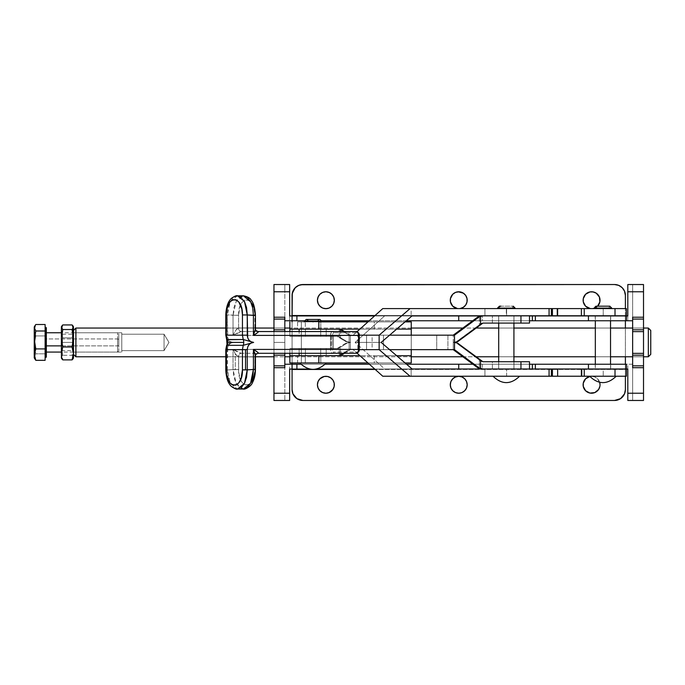 <?xml version="1.0" encoding="UTF-8"?>
<svg xmlns="http://www.w3.org/2000/svg" width="685" height="685" viewBox="0 0 685 685"><rect width="100%" height="100%" fill="white"/><g stroke="black" fill="none" stroke-linecap="round" stroke-linejoin="round"><path stroke-width="0.51" stroke-dasharray="3.42 2.57" d="M500.444 306.186L512.192 306.186A1.935 1.653 -90 0 1 513.844 308.113L497.498 308.113L513.844 308.113A1.935 1.653 90 0 0 512.192 306.186L513.099 306.186M596.421 306.186L609.325 306.186A1.935 1.798 -90 0 1 611.123 308.113L594.118 308.113L611.123 308.113A1.935 1.798 90 0 0 609.325 306.186L602.937 306.186L609.444 306.186L608.931 308.601L596.935 308.601L596.421 306.186L609.444 306.186L596.421 306.186L596.935 308.601L608.931 308.601L596.935 308.601L608.931 308.601L609.444 306.186L596.053 306.186M513.921 368.984L513.921 361.74L513.921 368.984L498.706 368.984L513.921 368.984M513.921 323.089L513.921 315.845L498.706 315.845L498.706 323.089L498.706 315.845L513.921 315.845L513.921 323.089M498.706 361.74L498.706 368.984L513.776 368.984L498.706 368.984L498.706 361.74M484.92 315.845L484.92 308.601L506.318 308.601L506.318 315.845L484.92 315.845L484.92 308.601L382.761 308.601L411.137 308.601L411.137 315.845L411.137 308.601L515.129 308.601L497.498 308.601L512.312 308.601L500.324 308.601L499.802 306.186L512.825 306.186L512.312 308.601L504.597 308.601L508.039 308.601L506.318 308.601L506.609 315.845L498.706 315.845L507.799 315.845L498.671 315.845L513.964 315.845L513.964 323.089L498.671 323.089L498.671 315.845L498.671 323.089L513.964 323.089L513.964 315.845L411.137 315.845L484.92 315.845M610.54 368.984L610.54 364.24L610.54 368.984L595.325 368.984L610.54 368.984M610.54 320.76L610.54 315.931L610.54 320.76M595.325 315.931L595.325 320.76L595.325 315.931M595.325 364.24L595.325 368.984L610.395 368.984L595.325 368.984L595.325 364.24M610.54 315.845L595.325 315.845L610.54 315.845M594.118 308.601L611.748 308.601L594.118 308.601M243.372 389.029L236.145 383.317L233.037 369.54L233.037 349.418L330.487 349.418L330.487 335.41L331.189 335.41L331.189 349.418L330.487 349.418L331.095 352.15L332.576 353.289L241.377 353.289A3.622 2.954 90 0 0 238.423 356.911L238.577 356.911A3.622 3.091 -90 0 1 241.668 353.289L241.377 353.289C239.716 353.083 236.933 351.79 233.037 349.418L235.272 353.76L235.272 369.54L233.037 369.54L233.037 349.418L235.272 353.76L238.423 356.911A3.622 2.954 -90 0 1 241.377 353.289L233.037 349.418L330.487 349.418L330.487 335.41L233.037 335.41C236.873 333.064 239.656 331.771 241.377 331.549L241.668 331.549A3.622 3.091 -90 0 1 238.577 327.927L238.423 327.927A3.622 2.954 90 0 0 241.377 331.549C239.596 331.317 238.611 330.11 238.423 327.927C236.873 328.363 235.083 330.864 233.037 335.41L233.037 315.288L236.145 301.511L243.415 295.8L239.536 297.247L236.171 301.468L233.885 307.805L233.037 315.288L238.577 315.288L239.956 306.572L242.207 302.265L245.153 299.944L248.338 299.979L249.871 300.895L252.508 304.311M500.324 308.601L512.312 308.601L512.825 306.186L499.802 306.186L500.324 308.601M251.275 382.47L248.338 384.85L245.153 384.884L242.207 382.564L240.974 380.629L238.731 372.614L238.577 356.911L254.88 356.911A3.622 3.091 -90 0 1 257.98 353.289L258.176 353.289A3.622 3.194 90 0 0 254.991 356.911A3.622 3.194 -90 0 1 258.176 353.289L257.98 353.289A3.622 3.091 90 0 0 254.88 356.911L254.726 372.486M254.726 312.343L254.88 327.927L238.577 327.927A3.622 3.091 90 0 0 241.668 331.549L258.176 331.549A3.622 3.194 -90 0 1 254.991 327.927L254.88 327.927A3.622 3.091 90 0 0 257.98 331.549L258.176 331.549A3.622 3.194 90 0 1 254.991 327.927L255.419 328.449M254.88 327.927L254.88 315.4L255.454 315.4L254.88 315.4C255.419 295.235 238.08 295.004 238.577 315.288L238.577 327.927L235.914 330.119L233.037 335.41L241.377 331.549L356.645 331.549L257.98 331.549A3.622 3.091 -90 0 1 255.342 329.827A3.622 3.091 -90 0 1 254.88 327.927L238.577 327.927L238.577 315.288L225.802 314.852L227.326 314.852L228.156 307.539L230.391 301.34L233.671 297.221L237.498 295.8M253.518 306.7L254.263 309.406M250.796 302.008L251.592 303.892M252.662 307.633L253.416 315.4M237.455 295.8L230.365 301.383L227.326 314.852L227.326 335.171L225.802 335.171L227.326 335.171C227.677 339.572 229.655 341.986 233.242 342.414C227.463 340.676 225.408 339.709 227.086 339.52L226.923 339.974L228.61 341.027L233.242 342.414C229.655 342.842 227.677 345.257 227.326 349.658L225.802 349.658L227.326 349.658L227.326 369.977L230.365 383.454L237.421 389.029M227.086 345.317L226.923 344.855L227.086 345.317C225.408 345.12 227.463 344.153 233.242 342.414L231.068 342.928L229.064 344.538L227.745 346.995L227.326 369.977L225.802 369.977L238.577 369.54C238.08 389.825 255.419 389.594 254.88 369.438L255.454 369.438L254.88 369.438L254.88 356.911L255.419 356.38M356.645 353.289A1.207 1.027 90 0 0 357.681 352.073L333.604 352.073L357.681 352.073L359.068 349.418L359.068 335.41L357.681 332.756L333.604 332.756L332.216 335.41L332.216 349.418L332.627 351.302L333.604 352.073A1.207 1.027 90 0 1 332.576 353.289L356.645 353.289L332.576 353.289C331.309 353.058 330.607 351.765 330.487 349.418L332.216 349.418L333.604 352.073A1.207 1.027 -90 0 1 332.576 353.289L241.668 353.289A3.622 3.091 90 0 0 238.577 356.911L254.88 356.911M255.377 355.224L255.291 354.719M255.454 328.766L254.991 327.927M241.3 297.29L244.476 301.443M226.923 344.855L230.828 342.817L233.242 342.414L231.068 341.909L229.064 340.291L227.745 337.833L227.326 314.852L233.037 315.288L233.037 335.41L330.487 335.41C330.607 333.064 331.309 331.771 332.576 331.549L331.095 332.679L330.487 335.41L332.216 335.41L331.189 335.41L331.189 349.418L332.216 349.418L332.319 334.434L333.604 332.756A1.207 1.027 90 0 0 332.576 331.549A1.207 1.027 -90 0 1 333.604 332.756L357.681 332.756A1.207 1.027 -90 0 0 356.645 331.549M241.317 387.53L237.498 389.029L233.671 387.616L230.391 383.489L228.156 377.298L227.326 369.977L233.037 369.54L233.885 377.024L236.171 383.36L239.536 387.582L243.449 389.029M238.577 369.54L235.272 369.54L235.272 353.76L237.113 356.14L238.577 356.911L238.577 369.54M499.536 306.186L513.202 306.186M500.906 306.186L500.298 306.186M611.748 308.113L611.123 308.113L611.748 308.113M515.129 308.113L513.844 308.113L515.129 308.113M359.24 349.658L333.432 349.658L379.139 349.658L353.16 349.658L357.133 353.22L353.16 349.658L333.432 349.658L333.432 335.171L359.24 335.171L357.835 335.171L357.835 349.658L333.432 349.658L333.432 335.171L357.835 335.171L357.835 349.658L359.24 349.658M359.24 349.418L358.966 334.434M626.364 376.228L603.228 376.228L603.228 368.984L506.609 368.984L506.609 376.228L484.92 376.228L484.92 368.984L411.137 368.984L411.137 376.228L382.761 376.228L626.321 376.228M589.871 376.228L590.59 376.228M379.139 335.171L333.432 335.171L379.139 335.171M615.01 368.984L411.137 368.984L411.137 376.228L484.92 376.228L484.92 368.984L506.609 368.984L506.609 376.228L603.228 376.228L603.228 368.984L626.364 369.069L625.354 369.069L625.354 364.24L626.364 364.24L625.405 364.24L625.405 369.069L625.405 364.24L625.396 369.069L292.075 369.069L292.075 364.24L292.075 369.069L627.811 369.069L627.811 400.468L632.64 400.468L632.64 284.532L632.64 320.76L632.64 284.532L643.515 284.532L643.515 291.776L643.515 284.532L632.64 284.532L632.64 393.224L643.515 393.224L643.515 291.776L632.64 291.776L643.515 291.776L643.515 400.468L643.515 393.224L632.64 393.224L632.64 400.468L627.811 400.468L627.811 364.24L625.396 364.24L627.811 364.24L627.811 369.069L625.405 369.069L625.405 364.24L625.354 369.069L625.354 364.24L626.107 364.24L625.354 364.24L625.354 369.069L626.107 369.069L625.354 369.069L625.396 364.24L289.652 364.24L289.652 400.468L289.652 369.069L292.075 369.069L292.075 364.24L292.075 369.069L289.652 369.069L289.652 364.24L284.823 364.24L284.823 400.468L284.823 284.532L284.823 320.76L284.823 317.224L284.823 320.76L289.652 320.76L289.652 315.931L292.075 315.931L292.075 320.76L292.075 315.931L625.396 315.931L625.405 320.76L625.354 315.931L627.811 315.931L625.354 315.931L625.396 320.76L627.811 320.76L627.811 315.931L627.811 320.76L632.64 320.76L625.354 320.76L625.354 315.931L626.364 315.931L625.405 315.931L625.396 320.76L625.396 315.931L289.652 315.931L289.652 284.532L289.652 320.76L292.075 320.76L292.075 315.931L292.075 320.76L284.823 320.76L284.823 284.532L289.652 284.532L284.823 284.532L284.823 291.776L273.957 291.776L273.957 284.532L284.823 284.532L273.957 284.532L273.957 393.224L273.957 291.776L284.823 291.776L284.823 400.468L284.823 364.24L625.396 364.24L625.396 369.455L375.209 369.455L625.396 369.455L626.364 368.984M357.681 352.073L358.186 351.893M358.966 350.395L359.068 349.418M358.186 332.944L357.681 332.756M357.133 331.608L353.16 335.171L357.133 331.608M626.321 308.601L506.609 308.601L506.609 315.845L603.228 315.845L603.228 308.601L506.609 308.601L506.609 315.845L603.228 315.845L603.228 308.601L626.364 308.601M515.129 308.601L508.039 308.601L515.129 308.601M611.748 308.601L594.289 308.601L611.748 308.601M412.087 368.984L384.696 368.984L355.104 342.414L381.168 342.414L355.104 342.414L384.696 315.845L412.087 315.845L384.696 315.845L355.104 342.414L384.696 368.984L412.087 368.984M411.137 368.984L384.696 368.984L411.137 368.984M513.921 315.845L509.229 315.845L513.921 315.845M492.404 368.984L492.404 361.74L529.505 361.74L492.404 361.74L492.404 368.984L481.692 368.984L529.505 368.984L492.404 368.984M498.671 361.74L513.964 361.74L513.964 368.984L498.671 368.984L498.671 361.74L498.671 368.984L513.964 368.984L513.964 361.74L498.671 361.74M305.407 348.451L320.7 348.451L320.7 355.703L305.407 355.703L305.407 348.451L305.407 355.703L320.7 355.703L320.7 348.451L305.407 348.451M326.206 329.134L326.206 336.378L289.866 336.378L289.866 331.549L289.866 336.378L299.139 336.378L299.139 331.549L299.139 336.378L338.416 336.378L289.866 336.378L338.416 336.378L340.531 337.679L340.531 331.549L340.531 337.679L346.473 341.31L345.231 341.31L337.191 336.378L326.206 336.378L326.206 329.134L338.416 329.134L289.866 329.134L326.206 329.134M320.7 336.378L305.407 336.378L305.407 329.134L320.7 329.134L320.7 336.378L320.7 329.134L305.407 329.134L305.407 336.378L320.7 336.378M320.7 329.134L305.407 329.134L320.7 329.134M339.298 329.434L338.253 329.211L339.298 329.434L339.298 337.679L337.191 336.378L338.416 336.378L346.473 341.31L345.231 341.31L350.386 342.414L346.473 341.31L350.386 342.414L347.107 342.132L339.298 337.679L339.298 329.434L341.096 330.23L339.298 329.434M289.866 355.703L297.598 355.703L297.598 362.947L301.34 362.947L301.34 355.703L289.866 355.703L326.206 355.703L326.206 348.451L326.206 355.703L339.298 355.395L339.298 347.158L345.231 343.519L346.473 343.519L340.531 347.158L340.531 353.289L340.531 347.158L338.416 348.451L299.139 348.451L299.139 353.289L299.139 348.451L289.866 348.451L337.191 348.451L345.231 343.519L349.144 342.414L349.144 335.171L341.096 330.23L342.329 330.23L341.096 330.23L349.144 335.171L350.386 335.171L344.478 331.549L350.386 335.171L349.144 335.171L349.144 342.414L345.231 343.519L350.386 342.414L346.473 343.519L338.416 348.451L289.883 348.451L338.416 348.451L337.191 348.451L339.298 347.158L339.298 355.395L290.132 355.703M481.692 315.845L529.505 315.845L481.692 315.845M513.964 315.845L507.808 315.845L513.964 315.845M529.505 323.089L492.404 323.089L492.404 315.845L492.404 323.089L481.692 323.089L482.916 323.089L481.692 323.089L479.38 324.801L479.38 316.239L479.38 324.801L457.434 341.027L458.693 341.027L456.484 341.618L481.692 323.089L529.428 323.089M513.964 323.089L498.671 323.089L513.964 323.089M454.506 335.171L453.239 335.171L454.506 335.171M453.239 342.414L456.484 341.618L453.256 342.414L453.256 335.153L453.256 342.414L454.506 342.414L453.239 342.414L454.369 342.509L453.256 342.414L453.256 349.675L453.256 342.414M482.916 361.74L492.404 361.74L482.916 361.74M305.407 355.703L320.7 355.703L305.407 355.703M498.671 368.984L513.964 368.984L498.671 368.984M447.913 335.171L436.722 335.171L447.913 335.171L447.913 349.658L447.913 335.171M389.602 335.171L350.386 335.171L350.403 349.658L350.403 335.171L366.543 335.171L366.543 349.658L366.543 335.171L389.602 335.171M349.144 335.171L436.722 335.171L436.722 349.658L447.913 349.658L383.48 349.658L383.48 335.171L436.722 335.171L436.722 349.658L383.48 349.658L383.48 335.171L372.126 335.171L372.126 349.658L383.48 349.658L349.144 349.658L341.096 354.599L342.329 354.599L339.298 355.395L349.144 349.658L349.144 342.414L349.144 349.658L389.602 349.658L349.144 349.658L372.126 349.658L372.126 335.171L349.144 335.171M455.456 342.774L454.369 342.509L455.456 342.774M457.434 343.801L481.692 361.74L479.38 360.036L479.38 368.599L479.38 360.036L457.434 343.801L458.693 343.801L457.434 343.801M344.478 353.289L350.386 349.658L344.478 353.289M453.239 349.658L447.913 349.658L453.239 349.658M308.361 319.467L317.746 319.467A1.935 1.319 -90 0 1 319.064 321.402L304.397 321.402M297.598 321.882L297.598 329.134L289.866 329.134L301.34 329.134L301.34 355.703L411.24 355.703L301.34 355.703L301.34 362.947L411.24 362.947L411.24 321.882L297.598 321.882L297.598 329.134L301.34 329.134L301.34 321.882L301.34 355.703L297.598 355.703L297.598 362.947L289.866 362.947L301.34 362.947L301.34 321.882L301.34 362.947L411.24 362.947L411.24 321.882L297.598 321.882M304.234 321.402L313.054 321.402L313.054 321.882L304.234 321.882L315.52 321.882L319.57 319.467L306.537 319.467L310.588 321.882L306.537 319.467L319.57 319.467L315.52 321.882L305.322 321.882L320.785 321.882L320.785 329.134L305.322 329.134L305.322 321.882L321.873 321.882L313.054 321.882L313.054 321.402L321.873 321.402M299.765 362.947L320.811 362.947L305.322 362.947L305.322 355.703L320.785 355.703L320.785 362.947L299.773 362.947L326.325 362.947L320.811 362.947L320.785 355.703L305.322 355.703L305.322 362.947L326.325 362.947L299.944 362.947M314.561 321.882L320.785 321.882L314.561 321.882M313.533 321.882L315.52 321.882L313.533 321.882M306.178 319.467L317.746 319.467A1.935 1.319 90 0 1 319.064 321.402L321.71 321.402M319.57 319.467L306.537 319.467L319.57 319.467M374.284 355.703L374.284 362.947L367.965 362.947L374.284 362.947L374.284 355.703L396.632 355.703L374.284 355.703M320.785 329.134L320.785 321.882L305.322 321.882L305.322 329.134L320.785 329.134M405.066 362.947L374.284 362.947L405.066 362.947M318.816 355.703L301.015 355.703M320.785 355.703L305.322 355.703L320.785 355.703M411.24 349.658L411.24 335.171L411.24 349.658M411.24 329.134L301.34 329.134L411.24 329.134M301.015 329.134L318.816 329.134M359.89 329.134L396.632 329.134L374.284 329.134L374.284 321.882L405.066 321.882L374.284 321.882L374.284 329.134L359.89 329.134M367.965 321.882L374.284 321.882L367.965 321.882M313.054 321.882L321.873 321.882L313.054 321.882M225.802 356.791L255.454 356.791L225.802 356.791M273.957 356.791L284.823 356.791L273.957 356.791L273.957 342.414L284.823 342.414L284.823 328.046L273.957 328.046L284.823 328.046L284.823 342.414L273.957 342.414L273.957 328.046L273.957 356.508L273.957 328.046L273.957 342.414L284.823 342.414L284.823 356.791L284.823 328.046L284.823 342.414L273.957 342.414L273.957 356.791L284.823 356.791L284.823 342.414L284.823 356.791M289.866 356.791L411.24 356.791L289.866 356.791M462.872 356.791L476.229 356.791L462.872 356.791M498.706 356.791L513.921 356.791L498.706 356.791M595.325 356.791L610.54 356.791L595.325 356.791M632.64 356.791L643.515 356.791L632.64 356.791L632.64 328.046L643.515 328.046L632.64 328.046L643.515 328.046L643.515 356.791L632.64 356.791L643.515 356.791L643.515 328.046L643.515 356.791L643.515 328.046L632.64 328.046L632.64 356.791M610.54 328.046L595.325 328.046L610.54 328.046M513.921 328.046L498.706 328.046L513.921 328.046M476.229 328.046L462.872 328.046L476.229 328.046M411.24 328.046L289.866 328.046L411.24 328.046M255.454 328.046L225.802 328.046L255.454 328.046M61.393 357.998L61.393 353.588L62.797 355.318L61.487 348.802L61.77 342.166L61.393 353.588L61.393 346.584L62.797 355.318L72.071 355.318L73.372 348.802L73.466 331.386L73.466 354.368L73.466 326.719L73.372 333.03L72.071 337.842L73.09 342.166L72.071 337.842L62.797 337.842L61.77 342.166L62.797 337.842L61.393 331.386L61.393 346.584L61.393 326.719L61.393 331.386L62.797 324.938L61.393 331.386L62.797 337.842L72.071 337.842L73.466 330.461L73.466 354.368L73.466 331.369L72.071 324.938L73.466 331.386L73.372 348.802L72.071 355.318L62.797 355.318L61.393 353.588L61.77 358.76M73.389 358.127L73.167 358.64M61.393 352.073L61.393 332.756L61.453 352.073L61.453 332.756L62.472 334.203L62.472 350.626L61.453 352.073L62.472 350.626L62.472 334.203L62.472 342.414L72.456 342.414L62.472 342.414L72.456 342.414L72.456 334.203L72.456 342.414L72.456 334.203L73.466 332.756L73.466 352.073L72.456 350.626L72.456 342.414L72.456 350.626L73.466 352.073L73.466 332.756L121.776 332.756L121.776 352.073L73.466 352.073L121.776 352.073L121.776 332.756L121.776 352.073L121.776 332.756L73.466 332.756L73.466 352.073L73.466 332.756L72.456 334.203L72.456 342.414L62.472 342.414L62.472 350.626L62.472 334.203L61.453 332.756L61.453 352.073L61.393 332.756L61.393 352.073L117.58 352.073L117.58 338.955L46.323 338.955L46.323 332.756L46.323 352.073L46.323 338.955L117.58 338.955L117.58 332.756L117.58 338.955L118.788 339.383L117.58 338.955L117.58 352.073L117.58 332.756L117.58 345.874L118.788 345.445L118.788 333.963L118.788 350.866L118.788 339.383L118.788 350.866L118.788 345.445L117.58 345.874L117.58 352.073L118.788 350.866M164.049 334.203L164.049 350.626L121.776 350.626L121.776 334.203L164.049 334.203L168.981 342.414L164.049 350.626L164.049 334.203L164.049 350.626L168.981 342.414L164.049 334.203L121.776 334.203L121.776 350.626L164.049 350.626L164.049 334.203M121.776 334.203L121.776 350.626L121.776 334.203M72.456 350.626L72.456 342.414L72.456 350.626L62.472 350.626M61.393 332.756L61.393 351.893L61.393 332.756L117.58 332.756L118.788 333.963M61.487 357.022L61.77 356.448L61.487 357.022M62.215 355.883L62.797 355.318L62.215 355.883M72.071 355.318L73.466 357.604L72.071 355.318M61.487 358.186L61.393 357.604M73.466 346.584L73.466 357.604L73.466 346.584M650.75 354.368L650.75 330.461L650.75 354.368M648.335 356.791L648.335 328.046L648.335 356.791M75.889 328.046L75.889 356.791L75.889 328.046M610.66 369.069L595.205 369.069L595.205 364.24L610.66 364.24L610.66 369.069L610.66 364.24L595.205 364.24L595.205 369.069L610.66 369.069M626.364 320.76L625.354 320.76L625.354 315.931L625.354 320.76L625.405 315.931L625.396 320.76L626.364 320.76L292.075 320.76L626.364 320.76M610.66 320.76L595.205 320.76L595.205 315.931L610.66 315.931L610.66 320.76L610.66 315.931L595.205 315.931L610.515 315.931L595.205 315.931L595.205 320.76L610.66 320.76M334.34 384.773L333.698 381.536L331.865 378.788L329.125 376.955L325.889 376.313A8.451 8.451 0 0 0 317.429 384.773A8.451 8.451 0 0 0 325.889 393.224A8.451 8.451 0 0 0 334.34 384.773A8.451 8.451 0 0 0 325.889 376.313L322.652 376.955L319.912 378.788L318.08 381.536L317.429 384.773L318.08 388.001L319.912 390.75L322.652 392.582L325.889 393.224M467.187 384.773L466.545 381.536L464.713 378.788L461.973 376.955L458.736 376.313A8.451 8.451 0 0 0 450.276 384.773A8.451 8.451 0 0 0 458.736 393.224A8.451 8.451 0 0 0 467.187 384.773A8.451 8.451 0 0 0 458.736 376.313L454.035 377.743L450.927 381.536L450.439 386.417L452.759 390.75L457.083 393.062L461.973 392.582L465.766 389.465L467.024 386.417M599.872 386.417L598.613 389.465L594.82 392.582L589.931 393.062L585.606 390.75L583.286 386.417L583.286 383.12L585.606 378.788L588.346 376.955L591.583 376.313L589.862 376.493A8.451 8.451 0 0 1 591.583 376.313A8.451 8.451 0 0 0 583.123 384.773A8.451 8.451 0 0 0 591.583 393.224A8.451 8.451 0 0 0 600.034 384.773A8.451 8.451 0 0 0 591.583 376.313A8.451 8.451 0 0 1 599.683 382.367M459.926 308.601A8.451 8.451 0 0 1 458.736 308.687A8.451 8.451 0 0 0 467.187 300.227A8.451 8.451 0 0 0 458.736 291.776A8.451 8.451 0 0 0 450.276 300.227A8.451 8.451 0 0 0 458.736 308.687A8.451 8.451 0 0 1 457.537 308.601M317.429 300.227L318.859 304.928L322.652 308.044L327.533 308.524L331.865 306.212L334.177 301.88L333.698 296.999L330.581 293.206L325.889 291.776A8.451 8.451 0 0 0 317.429 300.227A8.451 8.451 0 0 0 325.889 308.687A8.451 8.451 0 0 0 334.34 300.227A8.451 8.451 0 0 0 325.889 291.776L322.652 292.418L319.912 294.25L317.592 298.583M592.773 308.601A8.451 8.451 0 0 1 591.583 308.687A8.451 8.451 0 0 0 600.034 300.227A8.451 8.451 0 0 0 591.583 291.776A8.451 8.451 0 0 0 583.123 300.227A8.451 8.451 0 0 0 591.583 308.687A8.451 8.451 0 0 1 590.384 308.601M284.823 331.112L284.823 331.549M284.823 367.699L284.823 364.24L284.823 367.699M627.811 284.532L627.811 315.931L627.811 284.532M632.64 367.699L632.64 400.468L632.64 367.699M591.583 291.776L596.275 293.206L599.392 296.999L599.872 301.88L598.613 304.928L596.275 307.257L597.56 306.212A8.451 8.451 0 0 1 594.118 308.293L596.275 307.257L593.227 308.524L589.931 308.524L593.227 308.524M616.637 284.737L620.567 286.364L623.564 289.361L625.396 295.398A10.866 10.866 0 0 0 614.531 284.532L302.941 284.532A10.866 10.866 0 0 0 292.075 295.398L293.899 289.361L296.905 286.364L300.818 284.737M300.826 400.263L296.905 398.636L293.899 395.639L292.075 389.602A10.866 10.866 0 0 0 302.941 400.468L614.531 400.468A10.866 10.866 0 0 0 625.396 389.602L623.564 395.639L620.567 398.636L616.646 400.263M273.957 331.112L273.957 331.634L284.823 331.634L273.957 331.634L273.957 353.289L273.957 331.549M273.957 400.468L273.957 393.224L284.823 393.224L273.957 393.224L273.957 400.468M625.396 315.545L625.396 308.601L625.396 315.545L375.02 315.545L625.396 315.545M458.736 308.687L457.083 308.524L458.736 308.687M625.396 376.228L625.396 369.455L625.396 376.228M591.583 376.313L594.82 376.955L597.56 378.788L599.872 383.12L597.56 378.788L594.82 376.955L591.583 376.313M614.531 400.468L302.941 400.468M292.075 389.602L292.075 295.398L292.075 389.602M302.941 284.532L614.531 284.532M625.396 295.398L625.396 389.602L625.396 295.398M327.533 393.062L331.865 390.75L334.177 386.417M600.034 384.773L599.872 383.12M460.38 308.524L464.713 306.212L466.545 303.464L467.024 298.583L464.713 294.25L460.38 291.938L455.499 292.418L452.759 294.25L450.439 298.583M450.276 300.227L450.927 303.464L452.759 306.212L457.083 308.524M589.931 291.938L585.606 294.25L583.286 298.583M583.123 300.227L583.774 303.464L585.606 306.212L589.931 308.524M529.505 315.931L480.605 315.931L482.403 315.931L482.403 320.76L472.719 320.76L482.403 320.76L482.403 315.931L529.505 315.931M411.993 315.931L374.592 315.931L411.993 315.931M406.368 320.76L369.215 320.76L406.368 320.76M321.762 320.76L304.345 320.76L321.762 320.76M529.505 320.76L482.403 320.76L529.505 320.76M643.515 400.468L632.64 400.468L643.515 400.468M535.353 368.984L374.781 369.069L482.403 369.069L482.403 364.24L529.505 364.24L482.403 364.24L482.403 369.069L535.353 368.984M292.075 321.882L292.075 362.947L292.075 321.882M625.396 356.791L625.396 328.046L625.396 356.791M632.64 364.24L627.811 364.24L632.64 364.24M316.359 369.069L309.748 369.069L316.359 369.069M613.169 369.069L588.441 369.069M472.95 364.24L482.403 364.24L472.95 364.24M300.895 364.24L325.212 364.24L300.895 364.24M369.403 364.24L406.565 364.24L369.403 364.24M610.66 364.24L595.205 364.24L610.66 364.24M46.323 327.858L46.323 347.655M45.844 357.467L45.844 337.011L45.116 337.011L45.116 357.51L45.116 337.011L45.844 337.011L45.844 357.51M61.393 345.874L117.58 345.874L61.393 345.874M34.25 336.874L34.25 357.87L34.25 336.874M34.49 328.757L35.791 324.51L34.387 330.204L35.791 335.924L34.592 336.669L35.791 335.924L34.387 344.855L35.791 353.828L34.387 357.065L35.209 359.522M34.387 330.204L35.209 334.52M35.038 334.006L35.791 335.924L45.116 335.924L45.116 353.828L35.791 353.828L45.116 353.828L45.116 360.319L45.116 335.924L35.791 335.924L34.387 344.855L35.209 351.619M35.038 350.823L35.791 353.828L34.49 356.243M34.387 357.065L34.764 358.709M45.116 335.924L45.116 324.51L45.116 335.924M46.323 357.031L46.323 327.807M289.866 353.289L289.866 348.451M62.472 334.203L72.456 334.203M284.823 328.046L273.957 328.046"/><path stroke-width="1.03" d="M499.536 306.186L500.444 306.186A1.935 1.653 90 0 0 498.791 308.113L515.129 308.113L515.129 308.601L515.129 308.113L498.791 308.113A1.935 1.653 -90 0 1 500.444 306.186L499.802 306.186M594.118 308.113L596.053 306.186L609.813 306.186L596.541 306.186A1.935 1.798 90 0 0 594.743 308.113L611.748 308.113L611.748 308.601L611.748 308.113L594.743 308.113A1.935 1.798 -90 0 1 596.541 306.186L596.421 306.186M513.921 361.74L513.921 323.089L513.921 361.74M498.706 323.089L498.706 361.74L498.706 323.089M626.321 376.228L581.753 376.228L584.245 376.228L584.245 368.984L581.753 368.984L581.753 376.228L581.753 368.984L581.377 376.228L382.761 376.228L357.133 353.22L382.761 376.228L410.067 376.228L379.139 349.658L379.139 335.171L359.24 335.171L379.139 335.171L410.067 308.601L557.641 308.601L557.641 315.845L557.265 308.601L581.377 308.601L581.377 315.845L584.245 315.845L584.245 308.601L581.377 308.601L626.321 308.601M610.54 364.24L610.54 320.76L610.54 364.24M595.325 320.76L595.325 364.24L595.325 320.76M497.498 308.113L499.433 306.186M237.498 389.029L244.459 383.429L247.251 369.874L247.251 349.658C247.627 345.257 249.76 342.842 253.638 342.414L243.235 345.317L242.439 349.658L242.439 369.874L245.53 369.874L245.53 349.658L242.439 349.658L243.235 345.317L227.086 345.317A7.244 6.182 90 0 0 227.608 342.414L243.749 342.414A7.244 6.182 -90 0 1 243.235 345.317A7.244 6.182 90 0 0 243.749 342.414L227.608 342.414A7.244 6.182 90 0 0 227.086 339.52L243.235 339.52A7.244 6.182 -90 0 1 243.749 342.414A7.244 6.182 90 0 0 243.235 339.52L253.638 342.414L243.235 345.317L227.086 345.317L226.333 349.658L242.439 349.658L242.439 369.874L241.094 378.462L238.877 382.752L235.974 385.098L232.832 385.124L229.92 382.838L227.694 378.582L226.495 373.017L226.333 349.658L245.53 349.658L245.53 369.874L242.439 369.874C242.961 389.791 225.853 390.005 226.333 369.977L225.802 369.977L226.333 369.977L226.333 349.658L227.086 345.317L226.675 339.717L243.235 339.52L242.439 335.171L226.333 335.171L226.333 314.852C225.853 294.824 242.961 295.038 242.439 314.954L247.251 314.954L244.459 301.417L237.455 295.8L241.3 297.29M254.88 356.911L255.377 355.224M252.508 304.311L253.518 306.7M254.263 309.406L254.726 312.343M244.476 301.443L246.566 307.651L247.251 314.954L242.439 314.954L242.439 335.171L247.251 335.171L226.333 335.171L226.333 314.852L225.802 314.852L226.333 314.852L226.949 308.926L229.92 301.991L232.832 299.705L235.974 299.739L238.877 302.076L241.831 309.038L242.439 314.954L242.439 335.171L243.235 339.52L253.638 342.414C249.76 341.986 247.627 339.572 247.251 335.171L247.251 314.954L255.454 315.4L253.416 315.4L252.722 307.925L250.59 301.58L247.336 297.324L243.406 295.8L250.796 302.008M251.592 303.892L252.662 307.633M227.197 340.171L226.333 335.171L225.802 335.171L226.333 335.171L227.608 342.414L227.206 344.649M255.282 354.719L253.416 349.418C257.337 351.79 258.93 353.075 258.176 353.289C256.293 353.811 255.377 354.719 255.454 356.012L253.416 349.418L253.416 369.438L255.454 369.438L245.53 369.874L247.251 369.874L246.566 377.187L244.476 383.386L241.3 387.547M254.726 372.486L253.518 378.129L251.275 382.47M357.681 352.073A1.207 1.027 -90 0 1 356.645 353.289L258.176 353.289L356.645 353.289L358.032 352.15L358.606 349.418L253.416 349.418L253.416 369.438L250.573 383.292L243.372 389.029L247.336 387.513L250.59 383.249L252.722 376.904L253.416 369.438L247.251 369.874L247.251 349.658L245.53 349.658L247.251 349.658L247.696 346.995L249.117 344.538L251.292 342.928L253.638 342.414L251.292 341.909L249.117 340.291L247.696 337.833L247.251 314.954L253.416 315.4L253.416 335.41L255.454 328.817L255.454 315.4C254.906 307.625 253.501 302.573 251.224 300.244C250.359 298.18 247.747 296.699 243.406 295.8L237.455 295.8C236.736 295.278 234.758 296.1 231.521 298.275C228.079 301.349 226.17 306.871 225.802 314.852L225.802 335.171L226.675 339.717M253.416 315.4L253.416 335.41L358.606 335.41L358.032 332.679L356.645 331.549L258.176 331.549C258.93 331.754 257.337 333.038 253.416 335.41L255.454 328.766M226.923 339.974L227.086 339.52M255.454 356.012L255.454 369.438C255.377 374.686 254.383 379.079 252.474 382.607C251.318 386.468 244.22 389.953 243.406 389.029L237.455 389.029C236.736 389.559 234.758 388.729 231.521 386.554C228.079 383.48 226.17 377.957 225.802 369.977L225.802 349.658L226.333 349.658L225.802 349.658L226.675 345.112M500.298 306.186L500.906 306.186M257.98 331.549L258.391 331.814L257.543 332.679L253.416 335.41L358.606 335.41L358.606 349.418L253.416 349.418L257.543 352.15L258.391 353.015L257.98 353.289M255.454 328.817C255.368 330.093 256.276 331.001 258.176 331.549L356.645 331.549C357.835 331.771 358.495 333.064 358.606 335.41L358.606 349.418C358.495 351.765 357.835 353.058 356.645 353.289C358.64 352.244 359.505 350.96 359.24 349.418L358.606 349.418L359.24 349.418L359.24 335.41L358.606 335.41L359.068 335.41M590.59 376.228L589.648 376.228C598.502 384.739 607.364 384.739 616.217 376.228M626.321 315.845L584.245 315.845L584.245 308.601L615.01 308.601L615.01 315.845L626.364 315.845L626.364 308.601L615.01 308.601L615.01 315.845L557.641 315.845L557.641 308.601L581.377 308.601L581.377 315.845L412.087 315.845L381.168 342.414L412.087 368.984L549.07 368.984L549.07 376.228L410.067 376.228L379.139 349.658L359.24 349.658L379.139 349.658L379.139 335.179L410.067 308.601L382.761 308.601L357.133 331.608L382.761 308.601L549.07 308.601L549.07 315.845L551.374 315.845L551.374 308.601L557.265 308.601L557.265 315.845L552.444 315.845L552.444 308.601L552.444 315.845L551.374 315.845L551.374 308.601L549.07 308.601L549.07 315.845L412.087 315.845L381.168 342.414L412.087 368.984L549.07 368.984L549.07 376.228L551.374 376.228L551.374 368.984L549.07 368.984L552.444 368.984L552.444 376.228L551.374 376.228L551.374 368.984L557.641 368.984L557.641 376.228L552.444 376.228L552.444 368.984L581.377 368.984L581.377 376.228L557.641 376.228L557.641 368.984L615.01 368.984L615.01 376.228L584.245 376.228L584.245 368.984L615.01 368.984L615.01 376.228L626.364 376.228L626.364 368.984L615.01 368.984M357.681 332.756A1.207 1.027 90 0 0 356.645 331.549L356.645 331.549C358.64 332.585 359.505 333.869 359.24 335.41M358.186 351.893L358.966 350.395M358.966 334.434L358.186 332.944M529.505 361.74L529.505 368.984L529.505 361.74L482.916 361.74L480.545 359.985L480.545 368.573L482.916 368.984L477.496 367.597L480.519 368.89L477.496 367.597L453.239 349.658L477.496 367.597L480.545 368.573L480.545 359.985L457.743 343.211L482.916 361.74L520.96 361.74L520.96 368.984L520.96 361.74L529.505 361.74M289.866 331.549L289.866 329.134L289.866 331.549M318.816 329.134L318.816 321.882L318.816 329.134L359.89 329.134L289.866 329.134L299.139 329.134L299.139 331.549L299.139 329.134L339.486 329.211L289.866 329.134L289.866 321.882L289.866 329.134L301.015 329.134M339.486 329.211L342.329 330.23L339.486 329.211M529.428 323.089L520.96 323.089L520.96 315.845L520.96 323.089L482.916 323.089L457.743 341.627L480.545 324.844L480.545 316.256L477.496 317.232L453.239 335.171L477.496 317.232L480.519 315.948L477.496 317.232L482.916 315.845L480.545 316.256L480.545 324.844L482.916 323.089L529.505 323.089L529.505 315.845M340.531 331.549L340.531 329.434L340.531 331.549M299.139 355.703L299.139 353.289L299.139 355.703L338.416 355.703L340.531 355.395L340.531 353.289L340.531 355.395L338.416 355.703L299.139 355.703M344.478 331.549L342.329 330.23L344.478 331.549M478.729 317.232L454.506 335.171L389.602 335.171L454.48 335.171L454.48 349.658L478.729 367.597L454.506 349.658L454.48 335.171L478.729 317.232M455.619 342.329L454.506 342.414L457.743 343.211L454.506 342.414L456.707 342.063L455.619 342.329M457.743 341.627L456.707 342.063L457.743 341.627M481.692 368.984L480.519 368.89L481.692 368.984M342.329 354.599L344.478 353.289L342.329 354.599M389.602 349.658L454.506 349.658L389.602 349.658M304.397 321.402L307.043 321.402A1.935 1.319 -90 0 1 308.361 319.467L306.537 319.467M321.873 321.882L321.873 321.402L313.054 321.402L313.054 321.882L313.054 321.402L321.71 321.402M318.816 355.703L318.816 362.947L367.965 362.947L289.866 362.947L289.866 355.703L289.866 362.947L318.816 362.947L318.816 355.703L359.89 355.703L289.866 355.703L289.866 353.289M321.873 321.402L319.938 319.467L306.178 319.467M299.944 362.947L299.773 362.947C308.627 371.458 317.48 371.458 326.334 362.947L325.503 362.947M300.972 362.947L300.124 362.947M317.746 319.467L308.361 319.467A1.935 1.319 90 0 0 307.043 321.402L313.054 321.402L304.234 321.402L306.169 319.467M411.24 362.947L405.066 362.947L411.24 362.947L411.24 355.703L411.24 362.947M396.632 355.703L411.24 355.703L396.632 355.703M301.015 355.703L289.866 355.703M411.24 355.703L411.24 349.658L411.24 355.703M411.24 335.171L411.24 321.882L411.24 329.134L396.632 329.134L411.24 329.134L411.24 335.171M318.816 321.882L367.965 321.882L318.816 321.882M405.066 321.882L411.24 321.882L405.066 321.882M75.889 356.791L225.802 356.791L75.889 356.791L75.889 328.046L75.889 356.791L73.466 354.368L75.889 356.791M255.454 356.791L273.957 356.791L255.454 356.791M284.823 356.791L289.866 356.791L284.823 356.791M411.24 356.791L462.872 356.791L411.24 356.791M476.229 356.791L498.706 356.791L476.229 356.791M513.921 356.791L595.325 356.791L513.921 356.791M610.54 356.791L632.64 356.791L610.54 356.791M643.515 356.791L648.335 356.791L648.335 328.046L643.515 328.046L648.335 328.046L648.335 356.791L650.75 354.368L650.75 330.461L648.335 328.046L650.75 330.461L650.75 354.368L648.335 356.791L643.515 356.791M632.64 328.046L610.54 328.046L632.64 328.046M595.325 328.046L513.921 328.046L595.325 328.046M498.706 328.046L476.229 328.046L498.706 328.046M462.872 328.046L411.24 328.046L462.872 328.046M289.866 328.046L284.823 328.046L289.866 328.046M273.957 328.046L255.454 328.046L273.957 328.046M225.802 328.046L75.889 328.046L73.466 330.461L75.889 328.046L225.802 328.046M73.167 358.64L73.389 358.127M62.164 325.563L62.797 324.938L62.164 325.563M61.393 326.719L61.693 326.188L61.393 326.719M61.393 338.253L61.393 327.224L61.393 338.253L62.797 329.511L61.393 327.224L61.693 326.188L61.487 327.807L62.797 329.511L61.487 336.027L61.393 353.443L61.393 338.253M61.393 358.118L61.487 351.799L62.797 346.987L61.487 340.471L62.797 346.987L72.071 346.987L73.372 340.471L73.372 336.027L72.071 329.511L62.797 329.511L72.071 329.511L73.372 327.807L73.09 326.069L72.071 324.938L62.797 324.938L72.071 324.938L72.653 325.495L73.466 327.224L72.071 329.511L73.466 338.253L72.071 346.987L62.797 346.987L61.487 351.799L61.693 358.64M61.487 355.087L61.393 353.443L61.487 355.087M62.215 358.306L62.797 359.89L62.215 358.306M73.466 326.719L73.466 358.118L73.466 353.443L72.071 359.89L72.704 359.274L72.071 359.89L62.797 359.89L61.77 358.76L62.797 359.89L72.071 359.89L73.466 353.443L72.071 346.987L73.466 353.443L73.167 326.188M73.09 326.069L73.372 326.642M626.364 364.24L626.364 368.984L626.364 364.24L588.441 364.24L588.441 368.984L588.441 364.24L535.353 364.24L535.353 368.984L535.353 364.24L626.364 364.24M588.441 369.069L627.811 369.069L627.811 400.468L627.811 393.224L643.515 393.224L643.515 355.215L643.515 365.841L632.64 365.841L632.64 355.215L643.515 355.215L643.515 331.634L643.515 353.357L632.64 353.357L632.64 355.215L643.515 355.215L643.515 353.357L632.64 353.357L632.64 331.634L643.515 331.634L643.515 319.073L643.515 329.785L632.64 329.785L632.64 331.634L643.515 331.634L643.515 329.785L632.64 329.785L632.64 319.073L643.515 319.073L643.515 317.224L632.64 317.224L632.64 319.073L632.64 317.224L643.515 317.224L643.515 284.532L643.515 291.776L627.811 291.776L627.811 315.931L626.364 315.931L626.364 320.76L626.364 315.931L535.353 315.931L535.353 320.76L532.365 320.76L532.365 315.931L535.353 315.931L529.505 315.931L532.365 315.931L532.365 320.76L529.505 320.76L535.353 320.76L535.353 315.931L588.441 315.931L588.441 320.76L535.353 320.76L632.64 320.76L588.441 320.76L588.441 315.931L627.811 315.931L627.811 284.532L632.64 284.532L627.811 284.532L627.811 291.776L643.515 291.776L643.515 319.073L632.64 319.073L632.64 367.699L632.64 365.841L643.515 365.841L643.515 367.699L632.64 367.699L643.515 367.699L643.515 400.468L643.515 393.224L627.811 393.224L627.811 369.069L613.169 369.069M325.889 393.224A8.451 8.451 0 0 1 317.429 384.773A8.451 8.451 0 0 1 325.889 376.313A8.451 8.451 0 0 1 334.34 384.773A8.451 8.451 0 0 1 325.889 393.224L322.652 392.582L319.912 390.75L318.08 388.001L317.429 384.773L318.08 381.536L319.912 378.788L324.236 376.476L327.533 376.476L330.581 377.743L332.919 380.072L334.177 383.12L334.177 386.417L332.919 389.465L329.125 392.582L325.889 393.224L327.533 393.062M458.736 393.224A8.451 8.451 0 0 1 450.276 384.773A8.451 8.451 0 0 1 458.736 376.313A8.451 8.451 0 0 1 467.187 384.773A8.451 8.451 0 0 1 458.736 393.224L455.499 392.582L452.759 390.75L450.927 388.001L450.276 384.773L450.927 381.536L452.759 378.788L455.499 376.955L458.736 376.313L461.973 376.955L464.713 378.788L466.545 381.536L467.187 384.773L466.545 388.001L464.713 390.75L461.973 392.582L459.224 393.207M600.034 384.773L599.683 382.367A8.451 8.451 0 0 1 591.583 393.224A8.451 8.451 0 0 1 589.862 376.493M450.276 300.227L450.439 298.583L450.439 301.88L452.759 306.212L457.537 308.601A8.451 8.451 0 0 1 450.302 299.636A8.451 8.451 0 0 1 458.736 291.776A8.451 8.451 0 0 1 467.17 299.636A8.451 8.451 0 0 1 459.926 308.601L463.428 307.257L465.766 304.928L467.024 301.88L467.024 298.583L465.766 295.535L463.428 293.206L458.248 291.793M325.889 308.687A8.451 8.451 0 0 1 317.429 300.227A8.451 8.451 0 0 1 325.889 291.776A8.451 8.451 0 0 1 334.34 300.227A8.451 8.451 0 0 1 325.889 308.687L322.652 308.044L319.912 306.212L318.08 303.464L317.429 300.227L318.08 296.999L319.912 294.25L322.652 292.418L325.889 291.776L329.125 292.418L331.865 294.25L333.698 296.999L334.34 300.227L333.698 303.464L331.865 306.212L329.125 308.044L325.889 308.687M583.123 300.227L583.286 298.583L583.286 301.88L585.606 306.212L590.384 308.601A8.451 8.451 0 0 1 583.149 299.636A8.451 8.451 0 0 1 599.384 296.982A8.451 8.451 0 0 1 597.585 306.186L599.872 301.88L599.392 296.999L596.275 293.206L593.227 291.938L589.931 291.938L591.583 291.776M289.652 400.468L289.652 369.069L289.652 393.224L273.957 393.224L273.957 400.468L289.652 400.468L289.652 393.224L273.957 393.224L273.957 365.841L284.823 365.841L284.823 367.699L273.957 367.699L273.957 400.468L289.652 400.468M292.058 369.069L292.075 364.24L292.075 369.455L375.209 369.455L292.075 369.455L292.075 389.602L292.897 393.764L296.905 398.636L302.941 400.468A10.866 10.866 0 0 1 292.075 389.602L292.075 369.069L289.652 369.069L296.905 369.069L292.075 369.069L292.075 364.24L284.823 364.24L292.058 364.24L292.075 369.069M284.823 331.549L284.823 329.785L273.957 329.785L273.957 317.224L284.823 317.224L284.823 319.073L273.957 319.073L273.957 291.776L289.652 291.776L289.652 284.532L273.957 284.532L273.957 291.776L289.652 291.776L289.652 315.931L292.058 315.931L292.075 320.76L304.345 320.76L296.905 320.76L296.905 315.931L374.592 315.931L292.075 315.545L375.02 315.545L292.075 315.545L292.075 295.398A10.866 10.866 0 0 1 302.941 284.532L298.78 285.354L295.252 287.717L292.281 293.283L292.058 320.76L292.058 315.931L289.652 315.931L289.652 284.532L273.957 284.532L273.957 317.224L284.823 317.224L284.823 331.634M284.823 353.289L284.823 367.699L273.957 367.699L273.957 355.215L284.823 355.215L284.823 353.357L273.957 353.357L273.957 365.841L284.823 365.841L284.823 355.215L273.957 355.215L273.957 353.289L284.823 353.289M594.118 308.293A8.451 8.451 0 0 1 592.773 308.601L594.82 308.044M302.941 284.532L614.531 284.532A10.866 10.866 0 0 1 625.396 295.398L624.566 291.236L622.211 287.717L618.683 285.354L614.531 284.532L300.818 284.737M614.531 400.468L302.941 400.468L614.531 400.468L620.567 398.636L624.566 393.764L625.396 389.602L625.396 376.228L625.396 389.602A10.866 10.866 0 0 1 614.531 400.468L616.646 400.263M273.957 331.634L273.957 329.785L284.823 329.785L284.823 319.073L273.957 319.073L273.957 331.549M625.396 308.601L625.396 295.398L625.396 308.601M450.439 298.583L452.759 294.25L455.499 292.418L458.736 291.776M583.286 298.583L585.606 294.25L589.931 291.938M599.872 386.417L598.613 389.465L594.82 392.582L589.931 393.062L585.606 390.75L583.286 386.417L583.286 383.12L585.606 378.788L589.931 376.476M302.941 400.468L300.818 400.263M614.531 284.532L616.646 284.737M334.177 386.417L334.34 384.773M467.024 386.417L467.187 384.773M591.583 393.224L592.071 393.207M325.889 291.776L325.401 291.793M317.592 298.583L317.429 300.227M480.605 315.931L411.993 315.931L458.736 315.931L458.736 320.76L406.368 320.76L458.736 320.76L458.736 315.931L480.605 315.931M292.058 320.76L284.823 320.76L292.058 320.76L292.075 321.882L292.075 320.76L296.905 320.76L296.905 315.931L292.075 315.931L292.075 320.76M369.215 320.76L321.762 320.76L369.215 320.76M472.719 320.76L458.736 320.76L472.719 320.76M643.515 284.532L627.811 284.532L643.515 284.532M627.811 400.468L643.515 400.468L627.811 400.468M532.365 364.24L535.353 364.24L532.365 364.24L532.365 368.984L532.365 364.24L529.505 364.24L532.365 364.24M292.075 362.947L292.075 364.24L292.075 362.947M625.396 364.24L625.396 356.791L625.396 364.24M625.396 328.046L625.396 320.76L625.396 328.046M374.781 369.069L316.359 369.069L374.781 369.069M309.748 369.069L296.905 369.069L296.905 364.24L300.895 364.24L292.075 364.24L296.905 364.24L296.905 369.069L309.748 369.069M458.736 368.984L458.736 364.24L472.95 364.24L458.736 364.24L458.736 368.984M325.212 364.24L369.403 364.24L325.212 364.24M406.565 364.24L458.736 364.24L406.565 364.24M46.323 356.971L46.323 347.655L45.844 347.826L45.844 357.467M46.323 345.874L61.393 345.874L46.323 345.874M45.116 357.51L45.844 357.51L45.844 347.826L45.116 347.826L45.844 347.826L45.844 327.319L46.323 327.798L46.323 347.655L46.323 337.183M34.764 326.12L35.791 324.51L45.116 324.51L45.116 360.319L35.791 360.319L34.387 354.625L35.791 348.913L45.116 348.913L35.791 348.913L34.387 339.974L35.791 331.001L45.116 331.001L45.116 360.319L35.791 360.319L34.764 358.709L35.791 360.319L34.387 354.625L35.791 348.913L34.25 347.954L34.25 326.959L34.25 347.954L35.791 348.913L34.387 339.974L35.791 331.001L34.49 328.586L34.764 326.12L35.791 324.51L45.116 324.51L45.116 331.001L35.791 331.001L34.387 327.764L35.209 325.306M34.25 347.954L34.25 357.87L34.25 347.954M34.49 356.243L34.387 357.065M34.49 328.757L34.387 330.204M45.844 327.361L45.844 347.826L46.323 347.655L46.323 357.031L45.844 357.51M519.598 376.228C510.745 384.739 501.891 384.739 493.029 376.228M611.748 308.113L609.813 306.186M515.129 308.113L513.202 306.186M304.234 321.882L304.234 321.402M46.323 332.756L61.393 332.756M45.116 327.319L45.844 327.319M34.25 326.959L35.038 325.598M35.038 359.231L34.25 357.878M46.323 352.073L61.393 352.073"/></g></svg>
